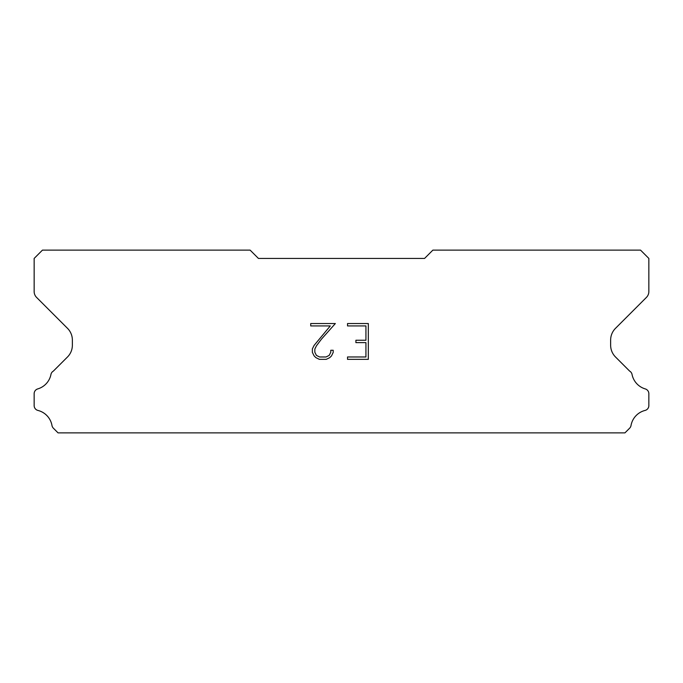 <?xml version="1.0" encoding="UTF-8"?>
<svg xmlns="http://www.w3.org/2000/svg" width="683" height="683" viewBox="0 0 683 683"><rect width="100%" height="100%" fill="white"/><g stroke="black" fill="none" stroke-linecap="round" stroke-linejoin="round"><path stroke-width="1.02" d="M365.934 356.97L365.934 342.635L355.903 342.635L355.903 340.254L365.934 340.254L365.934 325.928L347.536 325.928L347.536 323.537L368.325 323.537L368.325 359.352L347.536 359.352L347.536 356.97L365.934 356.97M333.202 350.268L333.202 352.419L331.503 355.92L329.735 357.653L326.235 359.352L319.354 359.352L315.879 357.627L314.103 355.877L312.379 352.385L312.379 348.842L314.103 345.41L330.29 325.928L310.722 325.928L310.722 323.537L335.353 323.537L321.403 339.203L316.442 345.82L314.829 349.09L314.829 352.232L316.391 355.382L319.567 356.97L326.047 356.97L329.197 355.382L330.777 352.232L330.777 350.268L333.202 350.268M424.57 258.43L258.43 258.43L250.123 250.123L42.457 250.123L34.15 258.43L34.15 291.539A8.307 8.307 0 0 0 36.583 297.412L67.497 328.327A16.614 16.614 0 0 1 72.364 340.074L72.364 345.231A16.614 16.614 0 0 1 67.497 356.978L53.368 371.1A4.986 4.986 0 0 0 50.892 374.779A18.936 18.936 0 0 1 37.727 388.917A4.986 4.986 0 0 0 34.15 393.698L34.15 405.591A4.986 4.986 0 0 0 37.924 410.432A18.936 18.936 0 0 1 51.985 425.535A4.986 4.986 0 0 0 53.368 428.19L58.055 432.877L624.945 432.877L629.632 428.19A4.986 4.986 0 0 0 631.015 425.535A18.936 18.936 0 0 1 645.076 410.432A4.986 4.986 0 0 0 648.85 405.591L648.85 393.698A4.986 4.986 0 0 0 645.273 388.917A18.936 18.936 0 0 1 632.108 374.779A4.986 4.986 0 0 0 629.632 371.1L615.503 356.978A16.614 16.614 0 0 1 610.636 345.231L610.636 340.074A16.614 16.614 0 0 1 615.503 328.327L646.417 297.412A8.307 8.307 0 0 0 648.85 291.539L648.85 258.43L640.543 250.123L432.877 250.123L424.57 258.43"/></g></svg>
